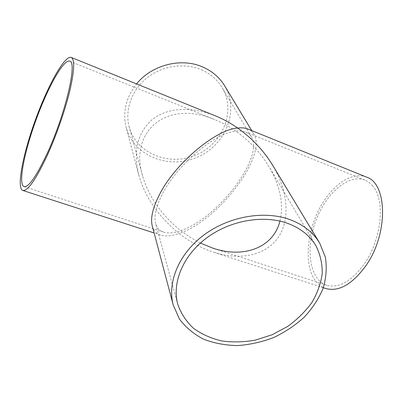 <?xml version="1.0" encoding="UTF-8"?>
<svg xmlns="http://www.w3.org/2000/svg" width="403" height="403" viewBox="0 0 403 403"><rect width="100%" height="100%" fill="white"/><g stroke="black" fill="none" stroke-linecap="round" stroke-linejoin="round"><path stroke-width="0.3" stroke-dasharray="2.02 1.51" d="M200.372 243.049L190.312 237.422L180.74 230.677C173.935 233.03 168.212 233.498 163.573 232.093C159.568 230.793 156.938 227.972 155.679 223.62C153.755 216.265 156.097 206.195 162.706 193.42C177.995 163.573 216.018 132.567 235.886 131.197C228.959 126.361 221.846 122.472 214.547 119.525C166.026 99.173 129.046 131.947 142.602 175.879C148.647 196.704 161.361 214.97 180.74 230.677C218.24 218.335 264.373 156.913 251.351 136.864C250.072 134.693 248.198 133.101 245.734 132.093C243.074 131.015 239.79 130.713 235.886 131.197C249.522 140.838 260.61 152.727 269.149 166.862C280.312 186.287 283.908 204.366 279.939 221.101M201.48 69.795C210.507 73.784 217.419 79.764 222.209 87.733C236.319 111.359 222.622 144.007 195.918 155.009C169.451 166.57 136.456 153.739 129.267 127.182C124.623 110.357 131.433 90.393 146.783 78.041C162.127 65.689 184.403 62.43 201.48 69.795M152.263 225.957C153.593 230.662 156.409 233.71 160.716 235.095C165.714 236.591 171.869 236.057 179.184 233.488C158.475 216.638 144.984 197.092 138.718 174.847C133.015 151.12 137.509 132.693 152.188 119.575C166.756 107.828 190.659 105.924 215.378 115.852M224.602 85.743C239.861 110.84 225.327 145.679 196.921 157.377C168.776 169.678 133.62 155.926 126.169 127.519C122.447 112.16 125.917 97.622 136.577 83.915M247.875 129.025C250.444 130.083 252.404 131.741 253.759 133.992C267.652 155.215 219.116 220.068 179.184 233.488C190.009 241.971 201.525 248.228 213.731 252.253C239.614 260.65 265.149 255.658 277.793 238.042C290.387 220.426 288.432 191.349 272.604 165.175M372.795 186.105C370.498 183.3 367.853 181.295 364.866 180.091C348.142 173.502 325.357 194.145 315.504 221.66C305.368 249.069 309.554 279.526 326.601 285.228C338.928 288.553 351.562 281.365 364.498 263.668C381.858 238.944 385.414 200.074 372.795 186.105M366.342 177.043C351.27 171.089 331.135 185.894 319.287 208.935C307.368 231.952 304.411 261.144 313.312 277.496C316.39 283.067 320.541 286.74 325.77 288.518M163.573 232.093L24.054 186.614M69.709 61.165L214.547 119.525M251.351 136.864L222.209 87.733M142.602 175.879L129.267 127.182M315.942 245.749L269.149 166.862M177.794 304.376L155.679 223.62M160.716 235.095L154.122 232.959M253.759 133.992L251.694 130.572M138.718 174.847L126.169 127.519M364.866 180.091L245.734 132.093M326.601 285.228L213.011 248.208M323.332 287.727L213.731 252.253"/><path stroke-width="0.6" d="M47.282 153.236C36.472 176.237 28.729 187.365 24.054 186.614C17.913 184.347 24.23 152.163 36.018 119.928C47.71 87.663 63.558 58.949 69.714 61.17C77.613 61.508 65.482 113.953 47.282 153.236M287.5 223.307C300.336 228.058 309.816 235.538 315.942 245.749C320.304 254.5 322.405 263.829 322.239 273.738C320.788 283.707 317.292 293.369 311.756 302.718C305.187 311.655 297.162 319.554 287.687 326.415L272.191 334.732L255.442 340.097C243.926 342.147 232.667 342.429 221.68 340.943C211.107 338.434 201.732 334.233 193.551 328.354C186.312 321.589 181.058 313.594 177.794 304.376C171.814 282.886 182.821 255.829 206.361 238.143C229.871 220.446 263.199 214.557 287.5 223.307M279.939 221.101C273.365 247.845 243.573 258.655 213.011 248.208L200.372 243.049M71.215 57.422C64.646 55.08 47.836 85.602 35.474 119.731C23.006 153.825 16.261 188.015 22.795 190.453C27.726 191.264 35.917 179.506 47.373 155.175C56.465 135.191 65.291 109.782 69.921 90.373C74.434 70.394 74.862 59.412 71.215 57.422L215.378 115.852C222.985 118.94 230.405 123.001 237.639 128.033C216.688 129.247 175.975 162.278 159.699 194.16C152.772 207.59 150.294 218.189 152.263 225.957L173.235 305.061C167.099 282.296 178.882 253.689 203.883 235.03C228.854 216.361 264.141 210.23 289.807 219.554C303.197 224.542 313.126 232.34 319.599 242.949L325.382 257.24C326.979 267.521 326.208 277.934 323.07 288.477C318.672 298.819 312.365 308.411 304.159 317.257C295.056 325.453 284.81 332.248 273.425 337.638C261.638 342.087 249.633 344.731 237.412 345.583C225.348 345.341 214.069 343.21 203.575 339.19C193.813 334.122 185.788 327.443 179.501 319.151L173.235 305.061M136.577 83.915C151.871 64.752 181.456 57.357 202.89 67.069C212.305 71.245 219.544 77.467 224.602 85.743L251.694 130.572M319.599 242.949L272.604 165.175C263.547 150.45 251.895 138.068 237.639 128.033C241.694 127.565 245.105 127.897 247.875 129.025L366.342 177.043C387.394 183.204 388.628 233.735 365.874 265.728C352.162 284.427 338.792 292.024 325.77 288.518L323.332 287.727M154.122 232.959L22.79 190.453"/></g></svg>
